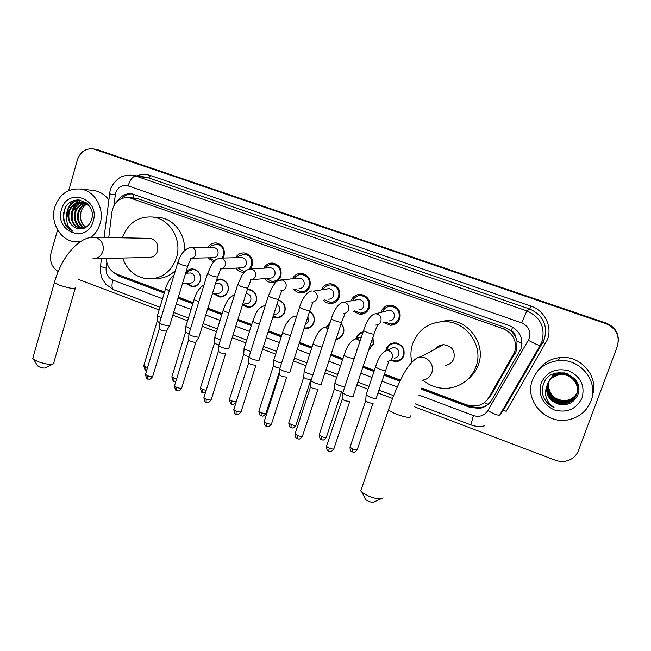 <?xml version="1.0" encoding="UTF-8"?>
<svg xmlns="http://www.w3.org/2000/svg" width="651" height="651" viewBox="0 0 651 651"><rect width="100%" height="100%" fill="white"/><g stroke="black" fill="none" stroke-linecap="round" stroke-linejoin="round"><path stroke-width="0.98" d="M186.023 271.915C187.838 269.791 190.1 268.798 192.81 268.928C198.824 270.344 201.305 274.307 200.256 280.809C198.775 284.788 196.032 286.806 192.037 286.847L185.852 283.437M216.734 279.645L220.38 279.019C226.556 280.402 229.103 284.397 228.029 291.005C226.548 294.96 223.798 296.986 219.786 297.068L213.561 293.821M247.421 289.256L248.365 289.256C254.704 290.615 257.324 294.643 256.225 301.356C254.736 305.286 251.986 307.313 247.966 307.443L242.432 305.132M278.368 299.875C283.869 301.918 286.033 305.913 284.853 311.862C283.364 315.759 280.614 317.794 276.594 317.973L272.875 317.053M309.624 311.333C313.66 314.026 315.092 317.761 313.92 322.53C312.431 326.387 309.689 328.43 305.677 328.657L304.041 328.503M341.173 323.669C343.72 326.493 344.477 329.723 343.435 333.369C342.1 336.892 339.61 338.927 335.957 339.464M326.281 327.241L330.212 322.172M372.942 337.169L373.414 344.371L368.743 349.677M355.804 338.837L356.04 337.991C357.293 334.647 359.653 332.62 363.112 331.92M402.595 357.993L402.188 357.969M385.856 350.498L386.214 349.074C387.719 345.258 390.502 343.191 394.579 342.874C401.96 343.923 405.052 348.147 403.864 355.552C402.408 359.238 399.73 361.289 395.816 361.712L390.356 360.345M207.775 247.502C209.817 244.239 212.682 242.733 216.368 242.986C222.634 244.646 225.181 248.869 224.017 255.648L222.902 258.048M213.544 261.979L207.938 257.829M235.589 257.723C237.631 254.329 240.553 252.734 244.361 252.954C250.781 254.598 253.394 258.862 252.206 265.738L250.57 268.863M244.198 272.305L242.921 272.297C240.024 272.004 237.721 270.613 236.012 268.114M263.81 268.147C265.828 264.591 268.814 262.898 272.777 263.077C279.36 264.697 282.046 269.001 280.833 275.983C279.133 280.386 276.024 282.583 271.508 282.575C268.635 282.322 266.316 280.988 264.55 278.587M292.445 278.799C294.423 275.048 297.474 273.233 301.608 273.355C308.379 274.95 311.137 279.295 309.892 286.391C308.192 290.761 305.075 292.966 300.55 293.007L296.677 291.917L293.568 289.264M321.496 289.703C323.401 285.699 326.525 283.73 330.871 283.795C337.828 285.35 340.676 289.736 339.407 296.954C337.698 301.291 334.581 303.504 330.057 303.602L326.232 302.617L323.091 300.144M366.635 311.902L365.992 311.707M350.97 300.9C352.769 296.579 355.967 294.415 360.573 294.398C367.742 295.904 370.679 300.339 369.386 307.687C367.685 311.975 364.568 314.197 360.052 314.352L353.151 311.251M397.2 322.668L395.792 322.391M380.892 312.439L381.063 311.87C382.821 307.492 386.035 305.254 390.722 305.164C398.111 306.613 401.146 311.088 399.828 318.591C398.135 322.823 395.035 325.052 390.535 325.28L383.789 322.587M400.552 360.027L399.804 359.84L400.552 360.027M395.344 324.027L394.832 323.873L395.344 324.027M487.729 399.169L491.212 394.897L516.544 350.393L517.065 340.904L515.332 336.225C515.039 333.662 513.68 331.888 511.238 330.903L512.63 327.111M421.726 388.086L466.979 404.995L476.483 405.939C481.919 404.93 486.053 402.082 488.893 397.411L514.648 352.15C517.301 341.344 513.476 333.548 503.19 328.755L129.044 197.57C119.792 197.155 114.096 201.891 111.956 211.77L108.758 237.55M511.238 330.903L515.332 336.225M510.937 330.798L505.135 327.486L138.557 198.889L134.611 198.132M106.325 258.357C106.756 265.974 110.214 271.215 116.684 274.079L164.565 291.974M178.35 297.125L193.152 302.658M207.905 308.175L222.178 313.505M237.94 319.397L251.66 324.524M268.481 330.814L281.614 335.721M299.525 342.418L312.041 347.089M331.09 354.209L342.963 358.644M363.193 366.204L374.382 370.386M384.415 374.146L400.479 380.143M393.139 324.426L393.847 324.711M362.599 295.204L363.014 294.854M391.259 306.206L392.211 305.335M96.796 149.551L606.073 323.417C614.552 326.916 618.637 333.084 618.32 341.913C618.637 333.084 614.552 326.916 606.073 323.417L94.891 149.201M97.308 149.649L606.162 323.108C614.609 326.599 618.67 332.734 618.36 341.531M421.262 389.176L470.112 407.453L479.697 408.356C484.995 407.323 489.023 404.523 491.79 399.966L520.946 348.895C523.583 338.195 519.799 330.48 509.595 325.744L132.145 193.876C126.042 193.176 121.176 195.544 117.554 200.972M73.392 208.353L75.622 203.877M76.069 203.226L76.785 202.282M77.428 201.525L78.999 199.955M68.697 190.613L77.436 159.755C80.374 151.683 85.729 148.078 93.492 148.941L605.991 323.726C616.245 328.373 620.012 335.949 617.303 346.462L578.446 450.557C576.607 455.195 573.319 458.45 568.575 460.338C564.238 461.893 559.86 461.868 555.433 460.257L414.126 406.672M58.191 271.548C51.738 267.235 49.354 261.035 51.038 252.946L57.573 229.876M392.545 398.485L378.028 392.984M368.035 389.192L356.894 384.969M336.754 377.328L324.939 372.852M305.97 365.659L293.511 360.931M275.674 354.168L262.597 349.213M245.858 342.857L232.195 337.682M216.498 331.725L202.282 326.338M187.594 320.764L172.857 315.182M159.129 309.974L78.397 279.36M74.881 209.972L76.134 206.627M77.298 204.479L78.486 202.77M78.698 202.51L80.846 200.223M113.331 272.305L118.995 276.122L164.239 293.04M178.024 298.199L192.818 303.732M207.571 309.249L221.836 314.588M237.607 320.479L251.319 325.614M268.131 331.904L281.265 336.811M299.167 343.508L311.683 348.195M330.724 355.316L342.589 359.751M362.819 367.319L374 371.501M384.041 375.261L399.958 381.209M121.485 198.506C124.544 195.365 128.174 193.827 132.373 193.908M164.467 292.299L118.156 274.632M490.057 402.432C487.404 405.231 484.149 406.989 480.308 407.697L470.754 406.794L421.588 388.411M400.316 380.461L384.302 374.48M374.268 370.728L363.079 366.546M342.849 358.978L330.977 354.543M311.935 347.422L299.419 342.743M281.509 336.046L268.375 331.139M251.555 324.857L237.843 319.722M222.072 313.831L207.807 308.501M193.046 302.984L178.252 297.45M532.51 379.956C537.099 368.767 545.636 362.33 558.119 360.646C579.821 357.79 599.156 381.396 590.945 401.081C587.137 410.455 580.236 416.542 570.252 419.325C547.214 426.071 523.713 401.293 532.51 379.956M537.588 371.192C542.763 363.258 550.241 358.709 560.006 357.545C580.554 354.868 599.189 376.538 592.394 395.531M543.414 396.825C545.522 401.74 549.078 405.313 554.066 407.55C546.075 401.797 543.723 394.482 547.019 385.595C545.546 394.4 549.135 400.503 557.801 403.921C566.761 406.159 573.336 403.36 577.518 395.523C586.494 374.984 550.673 362.892 543.691 383.651C541.982 387.98 541.892 392.374 543.414 396.825M582.075 397.875C576.347 409.219 567.102 413.247 554.351 409.959C542.568 404.238 538.174 395.279 541.168 383.089C546.718 371.778 555.905 367.685 568.73 370.81C580.692 376.498 585.135 385.514 582.075 397.875M548.817 381.576L548.028 383.349C543.666 393.782 554.79 406.004 565.914 403.27C571.155 402.025 574.752 399.014 576.696 394.229C580.773 384.399 570.74 372.641 559.689 374.594C553.806 375.643 549.753 378.858 547.515 384.236C545.237 393.505 548.671 400.072 557.801 403.921M548.752 381.689L547.906 383.569C543.536 394.018 554.676 406.257 565.817 403.53C571.065 402.277 574.662 399.258 576.615 394.473C580.7 384.627 570.642 372.844 559.575 374.805C553.692 375.855 549.623 379.077 547.385 384.456L547.019 385.595M549.102 381.16L548.541 382.471C544.212 392.838 555.262 404.979 566.313 402.261C571.391 401.065 574.923 398.168 576.916 393.57M549.029 381.266L548.419 382.69C544.073 393.074 555.148 405.231 566.215 402.513C571.35 401.301 574.906 398.363 576.876 393.692M549.395 380.754L549.053 381.6C544.741 391.91 555.726 403.962 566.712 401.26C571.537 400.145 574.979 397.419 577.046 393.09M549.314 380.851L548.923 381.82C544.61 392.138 555.612 404.214 566.614 401.512C571.497 400.373 574.971 397.606 577.014 393.204M567.005 400.52L565.418 400.52C556.336 400.544 550.754 396.28 548.679 387.727C551.112 397.126 557.215 401.39 566.997 400.52C571.651 399.462 575.028 396.866 577.136 392.724M567.094 400.275C571.684 399.234 575.045 396.679 577.16 392.602M577.03 393.277C581.083 383.504 571.106 371.819 560.129 373.764C555.181 374.561 551.43 377.124 548.874 381.47M576.949 393.513C581.009 383.724 571.017 372.022 560.015 373.975C555.116 374.756 551.373 377.287 548.809 381.576M577.356 392.325L577.673 383.748M564.767 372.925L560.56 372.95C555.645 373.739 551.918 376.286 549.387 380.599M567.477 373.747L560.454 373.153C555.58 373.926 551.869 376.449 549.322 380.705L549.151 381.047M577.274 392.561C578.527 389.103 578.381 385.563 576.835 381.934M577.673 391.397L578.519 386.849M559.022 372.551C554.969 373.739 551.926 376.14 549.892 379.745M560.031 372.486C555.547 373.454 552.146 375.904 549.826 379.842L549.656 380.184M549.761 379.956L549.444 380.64M577.6 391.625L578.43 386.377M548.679 387.727L548.533 383.341M549.07 380.859L553.936 373.739M542.739 394.449C544.456 400.463 548.24 404.824 554.066 407.55M80.236 241.781L75.524 241.855C60.771 240.894 49.948 222.772 54.749 207.278C59.379 194.234 68.013 188.163 80.651 189.059C94.81 190.824 104.844 208.613 100.075 223.659C98.342 229.437 95.233 234.035 90.758 237.469M69.006 206.733L71.309 201.769M91.856 190.263L93.915 190.483C99.872 191.508 104.811 194.6 108.725 199.751M64.229 222.105C65.963 226.385 68.778 229.421 72.668 231.195C66.841 226.581 65.385 220.355 68.282 212.519C67.354 220.412 70.259 225.702 76.997 228.387C83.784 229.949 88.626 227.134 91.506 219.948C97.585 201.208 69.511 191.793 64.343 210.436C63.066 214.342 63.025 218.223 64.229 222.105M93.207 221.177C87.307 244.215 54.261 231.984 61.479 209.712C67.037 186.723 100.506 198.531 93.207 221.177M83.32 202.754C78.161 203.478 74.58 206.481 72.587 211.762C70.821 220.925 73.888 226.613 81.798 228.826L81.953 228.843M82.929 202.664C77.583 203.242 73.872 206.261 71.789 211.713C70.023 220.884 73.091 226.581 81.009 228.802L81.855 228.859M84.858 203.267C80.439 204.487 77.404 207.392 75.752 211.974C73.994 220.062 76.476 225.596 83.182 228.574M84.475 203.12C79.87 204.227 76.704 207.164 74.963 211.917C73.197 220.274 75.817 225.856 82.832 228.664M86.363 204.015C82.701 205.586 80.211 208.304 78.885 212.169C77.2 219.297 79.129 224.579 84.663 228.029M85.989 203.804C82.132 205.309 79.512 208.076 78.104 212.12C76.395 219.485 78.462 224.839 84.288 228.192M86.03 227.305C83.051 225.181 81.237 222.186 80.594 218.321C81.139 222.357 82.88 225.401 85.818 227.435M88.617 205.073L82.791 202.559C76.411 202.16 71.944 205.155 69.38 211.559C67.606 219.818 70.145 225.425 76.997 228.387M90.277 207.539C88.21 204.764 85.452 203.088 82.002 202.494C75.614 202.095 71.138 205.098 68.575 211.502L68.282 212.519M86.404 202.892L83.719 202.73M86.591 203.047L83.328 202.648M86.445 203.014L85.257 203.177M86.062 202.917L84.874 203.047M87.315 203.69L86.77 203.861M87.088 203.478L86.396 203.665M80.594 218.321L80.862 212.226C81.839 208.743 83.751 206.05 86.599 204.154M76.704 199.987C69.096 203.885 65.759 210.289 66.695 219.184M77.314 199.938C70.316 203.291 66.841 208.995 66.874 217.068M65.279 208.222C61.845 218.427 64.311 226.084 72.668 231.195M380.68 498.943L374.203 501.864C373.519 502.613 371.607 502.409 368.466 501.254L365.61 499.651L364.999 498.389M361.435 488.958L360.744 490.968L362.119 492.457L369.101 496.347C376.791 499.162 381.445 499.667 383.048 497.869M445.048 365.333C449.336 364.837 452.282 362.591 453.885 358.603C455.228 350.474 451.794 345.852 443.583 344.713C440.279 344.9 437.643 346.291 435.674 348.895M436.78 348.309L436.74 347.65M411.676 361.411C410.407 355.365 410.74 349.441 412.685 343.638C418.333 329.585 428.83 322.237 444.194 321.586C466.328 321.106 484.059 346.015 475.987 366.627C471.039 378.955 462.015 386.133 448.913 388.159C439.669 389.07 431.336 386.686 423.923 381.006M433.232 323.278L447.05 320.43C468.858 319.95 486.313 344.46 478.363 364.755C476.15 370.883 472.455 375.896 467.28 379.793M423.321 380.518L422.865 380.135M52.243 364.283L46.018 367.62C45.074 368.36 42.844 368.124 39.329 366.912L37.205 365.252M33.168 357.033L32.762 358.441L33.681 359.376L37.758 361.549C46.359 364.511 51.779 365.105 54.017 363.331M94.94 258.585L148.558 257.495C152.928 257.568 155.931 255.395 157.558 250.969C158.665 244.19 156.15 239.991 150.007 238.356L148.526 238.331M122.38 237.818C127.905 223.09 138.028 216.165 152.749 217.027C169.968 218.842 182.361 240.032 176.454 257.829C171.286 271.833 161.814 278.856 148.046 278.897C135.725 277.472 127.23 270.515 122.575 258.024M155.866 217.222L159.633 217.467C174.216 219.151 185.909 234.816 184.331 250.773M175.436 270.49C169.585 276.138 162.766 278.791 154.962 278.449M385.359 322.099L390.746 324.003C394.718 323.816 397.452 321.846 398.949 318.119C400.105 311.503 397.427 307.565 390.909 306.295C386.873 306.377 384.074 308.281 382.487 312.016M389.208 320.919C391.625 320.813 393.285 319.625 394.197 317.354C394.888 313.351 393.261 310.975 389.306 310.226L386.466 310.966M353.298 395.938L353.2 396.41C352.061 396.736 349.864 396.304 346.601 395.133L342.792 393.074L342.931 392.366M349.912 401.504L345.022 400.796L342.28 399.291L342.32 398.786M354.771 310.877L360.312 313.107C364.3 312.968 367.042 311.015 368.547 307.231C369.687 300.754 367.091 296.848 360.776 295.53C357.041 295.513 354.323 297.19 352.614 300.559L352.598 300.583M358.668 309.966C361.093 309.9 362.762 308.72 363.673 306.426C364.357 302.495 362.778 300.144 358.945 299.362L356.61 299.81M321.431 383.724L321.285 384.204C320.072 384.489 317.851 384.049 314.628 382.894L311.007 380.933L311.137 380.241M310.551 386.621L311.007 380.933M318.095 389.225L313.139 388.541L310.527 387.109M324.735 299.859L330.366 302.365C334.362 302.292 337.112 300.339 338.618 296.522C339.732 290.159 337.218 286.294 331.082 284.935C327.827 284.837 325.288 286.163 323.457 288.922L323.148 289.475M328.617 299.191C331.042 299.151 332.71 297.979 333.621 295.66C334.288 291.803 332.767 289.475 329.048 288.662L327.119 288.93M290.086 371.705L289.898 372.193C288.605 372.445 286.367 371.998 283.193 370.858L279.743 368.995L279.857 368.328M286.798 377.149L281.777 376.481L279.328 374.642M295.228 289.052L300.9 291.794C304.896 291.762 307.638 289.825 309.144 285.968C310.242 279.718 307.801 275.894 301.836 274.494C298.931 274.348 296.555 275.438 294.708 277.749L294.114 278.644M299.037 288.58C301.454 288.572 303.122 287.4 304.033 285.065C304.692 281.273 303.211 278.97 299.598 278.14L297.995 278.286M259.261 359.889L259.033 360.385C257.658 360.597 255.395 360.141 252.262 359.018L248.975 357.244L249.089 356.593M256.014 365.268L250.936 364.625L248.592 362.867M266.226 278.441L271.898 281.387C275.886 281.395 278.628 279.458 280.125 275.585C281.191 269.424 278.823 265.641 273.021 264.216C270.393 264.046 268.163 264.941 266.34 266.918L265.494 268.057M251.685 279.686L269.913 278.132C272.33 278.148 273.99 276.976 274.901 274.624C275.544 270.906 274.112 268.619 270.588 267.773L269.245 267.846M228.94 348.269L228.656 348.765C227.207 348.944 224.937 348.48 221.836 347.374L218.703 345.681L218.809 345.054M225.726 353.591L220.583 352.956L218.354 351.28M249.292 268.993L251.546 265.356C252.588 259.285 250.285 255.534 244.621 254.093L238.364 256.356L237.281 257.682M221.364 268.879L241.252 267.838C243.653 267.878 245.305 266.715 246.216 264.355C246.843 260.685 245.443 258.414 242.017 257.56L240.886 257.584M199.108 336.836L198.767 337.332L191.907 335.908L188.912 334.305L189.01 333.694M198.815 337.324L195.682 342.483L190.727 341.474L188.595 339.871M237.696 268.025L243.352 271.125L245.573 270.979M221.926 258.073L223.391 255.273C224.416 249.3 222.17 245.582 216.645 244.125L210.761 246.037L209.467 247.502M191.573 258.219L213.023 257.706C215.416 257.763 217.06 256.6 217.955 254.232C218.573 250.611 217.206 248.373 213.87 247.502L212.91 247.502M169.756 325.59L169.358 326.086L162.449 324.629L159.593 323.108L159.69 322.514M169.472 326.061L166.331 331.204L161.342 330.171L159.308 328.641M209.63 257.788L214.545 260.929M390.999 359.791L395.987 361.004C399.657 360.613 402.18 358.693 403.539 355.234C404.653 348.301 401.757 344.346 394.84 343.362C391.023 343.663 388.419 345.6 387.011 349.172L386.694 350.376M396.369 342.996L396.02 343.411M394.229 358.164C396.459 357.936 397.989 356.781 398.811 354.673C399.486 350.474 397.72 348.09 393.529 347.512L390.128 348.969M376.416 397.964L376.343 398.388C375.301 398.713 373.178 398.298 369.98 397.151L366.139 395.084L366.269 394.425M373.088 403.4L368.385 402.676L365.659 400.699M368.995 348.92L373.129 344.07L372.803 337.576M362.908 332.531C359.995 333.312 357.985 335.127 356.894 337.983L356.724 338.528M361.525 336.665L360.288 337.332M344.892 386.482C343.679 386.694 341.563 386.263 338.553 385.18L334.899 383.211L335.013 382.56M341.808 391.389L337.047 390.681L334.443 388.785M364.902 313.139L360.068 314.352M361.183 314.075L362.965 313.961M336.176 338.797C339.602 338.292 341.938 336.388 343.183 333.084C344.159 329.675 343.451 326.647 341.067 324.003M329.854 323.27L327.241 326.989M312.936 374.764L307.638 373.397L304.147 371.526L304.261 370.891M311.032 379.566L306.206 378.882L303.643 377.458L288.898 422.532M304.261 327.819L305.978 327.998C309.738 327.795 312.309 325.882 313.709 322.261C314.807 317.704 313.408 314.173 309.51 311.683M305.229 324.841L308.623 321.545L307.866 316.728M273.973 359.409L273.884 360.019L277.212 361.801L281.566 363.038M279.873 368.271L275.861 367.27L273.493 365.536M273.119 316.288L276.935 317.33C280.695 317.167 283.275 315.263 284.674 311.609C285.773 305.84 283.624 302.072 278.229 300.298M274.787 314.295C277.066 314.205 278.636 313.058 279.482 310.836C280.133 308.061 279.271 305.937 276.903 304.465M250.725 351.442L247.274 350.393L244.092 348.692L244.198 348.098M248.894 356.691L245.988 355.845L243.726 354.185M242.742 304.229L248.34 306.816C252.108 306.702 254.687 304.798 256.079 301.112C257.112 294.83 254.655 291.046 248.706 289.776L247.234 289.841M242.709 304.237L246.086 303.74C248.373 303.675 249.935 302.528 250.781 300.298C251.4 296.49 249.903 294.211 246.306 293.455L246.102 293.455M220.388 340.001L214.765 337.543L214.863 336.966M218.549 345.225L214.431 343.004M214.602 293.699L220.193 296.457C223.952 296.384 226.524 294.488 227.915 290.777C228.924 284.593 226.532 280.85 220.746 279.548L216.433 280.589M212.299 293.959L217.833 293.341C220.111 293.308 221.665 292.161 222.512 289.915C223.114 286.171 221.665 283.909 218.166 283.136L216.856 283.25M190.548 328.706L185.893 326.566L185.983 326.005M188.749 333.898L185.584 332.002M186.91 283.348L192.468 286.253C196.22 286.212 198.783 284.324 200.174 280.589C201.159 274.502 198.832 270.792 193.192 269.473L187.675 271.386L186.17 273.217M182.435 283.714L190.002 283.104C192.273 283.087 193.827 281.948 194.665 279.686C195.259 276 193.852 273.762 190.434 272.972L189.311 273.038M161.188 317.566L157.461 315.751L157.542 315.214M159.43 322.717L157.184 321.163M515.242 353.216L513.313 355.031M132.316 197.896L131.315 197.798M471.121 406.924L471.405 406.061M484.401 402.53L488.038 404.287M517.065 340.904L521.98 343.419M132.902 197.953L134.163 194.356M505.135 327.486L503.19 328.755M491.212 394.897L488.893 397.411M138.557 198.889L131.502 198.189M399.747 359.873L400.414 360.125M98.838 150.064L95.03 149.364M606.162 323.108L605.991 323.726M418.78 395.035L473.383 415.558C479.502 417.372 484.32 415.729 487.827 410.61L529.32 338.414C531.086 331.253 528.555 326.102 521.72 322.937L128.109 185.877C122.176 184.518 118.002 186.902 115.601 193.038L113.892 205.61M130.192 175.062L135.839 176.055L526.854 310.861C540.444 317.102 545.481 327.331 541.957 341.547L540.184 345.339L542.698 342.516L544.423 338.837C547.849 325.02 542.958 315.092 529.751 309.038L148.68 177.926L144.815 177.064M136.71 175.876C141.283 174.126 145.881 174.02 150.519 175.55L530.972 306.141L529.751 309.038L526.854 310.861L521.72 322.937M109.458 193.876L115.219 194.893M530.972 306.141C544.594 310.486 552.528 326.517 547.458 339.594L506.218 411.302L503.361 410.236L542.698 342.516L545.522 343.728M528.433 340.327C535.065 343.931 538.979 345.6 540.184 345.339L499.732 415.004L503.361 410.236L500.066 414.565M128.109 185.877C130.257 179.546 132.837 176.275 135.839 176.055L148.68 177.926L150.519 175.55M106.829 262.467L106.121 268.163C105.796 273.851 108.033 277.822 112.843 280.068L162.522 298.736M176.283 303.911L191.06 309.461M205.797 315.003L220.046 320.357M235.784 326.273L249.479 331.416M266.267 337.723L279.385 342.654M297.263 349.375L309.762 354.071M328.779 361.215L340.628 365.667M360.825 373.259L371.998 377.458M382.015 381.217L397.297 386.963M100.482 266.43L106.121 268.163M112.843 280.068C111.5 285.203 111.76 288.417 113.632 289.719L113.941 289.833M473.383 415.558L470.885 424.891M487.827 410.61C494.329 414.223 498.292 415.68 499.732 415.004M470.754 406.794L470.112 407.453M120.907 276.008L118.995 276.122M73.945 207.571L76.021 203.673M76.427 203.088L77.445 201.81M78.022 201.167L79.251 199.971M74.637 209.956L75.207 208.23M76.875 204.764L78.169 202.852M78.397 202.559L80.626 200.174M72.473 209.679L74.727 204.414M75.898 202.64L78.307 199.922M421.986 380.233C426.787 379.696 430.083 377.181 431.873 372.689C433.493 365.813 431.092 360.825 424.647 357.725L420.31 357.017C415.981 356.862 408.153 365.081 403.181 374.895C397.753 385.164 392.862 396.768 388.525 409.715L389.013 408.242M410.732 415.843C411.432 418.235 406.932 417.787 397.216 414.492C392.756 412.734 389.851 411.147 388.525 409.715L360.744 490.968M93.028 258.626C97.829 258.716 101.117 256.291 102.891 251.351C104.119 244.955 102.028 240.422 96.608 237.761L92.466 237.281M75.532 287.294C75.247 289.272 69.934 288.588 59.583 285.228L54.424 282.469L54.717 281.435M349.66 401.748L334.004 448.425C334.061 449.353 332.449 449.263 329.178 448.132L326.444 446.448L326.631 445.894M328.771 451.233L329.178 448.132M375.603 325.101C378.141 324.995 379.891 323.742 380.851 321.35C381.616 317.826 380.347 315.385 377.043 314.018L375.692 313.798L389.306 310.226M377.043 325.158C377.547 326.159 377.181 325.207 374.097 333.711C374.349 334.516 372.152 334.15 367.522 332.604L363.527 330.675L363.673 330.228M317.859 389.493L302.552 435.877C302.585 436.805 300.949 436.699 297.653 435.576L295.049 433.965L295.228 433.428M297.361 438.693L297.653 435.576M343.443 313.497C345.99 313.432 347.74 312.187 348.7 309.762C349.449 306.263 348.195 303.838 344.949 302.495L343.72 302.292L358.945 299.362M344.713 313.579C345.25 314.547 344.428 314.335 341.759 321.903C341.97 322.701 339.741 322.326 335.078 320.78L331.269 318.941L331.416 318.51M286.586 377.45L271.622 423.541C271.622 424.452 269.97 424.346 266.641 423.215L264.16 421.693L264.33 421.164M266.454 426.348L266.641 423.215M311.821 302.088C314.368 302.048 316.126 300.811 317.078 298.361C317.81 294.887 316.573 292.486 313.375 291.168L329.048 288.662M312.936 302.186L309.957 310.299C310.128 311.088 307.866 310.698 303.171 309.144L299.55 307.394L299.68 306.979M255.819 365.585L241.187 411.399C241.163 412.303 239.487 412.197 236.142 411.066L233.774 409.609L233.937 409.097M236.044 414.207L236.142 411.066M280.727 290.859C283.275 290.851 285.024 289.614 285.976 287.148C286.684 283.698 285.472 281.322 282.322 280.02L278.278 280.573M281.68 290.964L278.685 298.89C278.815 299.655 276.512 299.265 271.793 297.702L268.334 296.042L268.464 295.627M225.596 353.802L211.25 399.462C211.201 400.357 209.492 400.235 206.123 399.104L203.869 397.72L204.023 397.224M206.123 402.261L206.123 399.104M250.147 279.816C252.678 279.832 254.427 278.604 255.371 276.122C256.071 272.696 254.866 270.336 251.766 269.05L248.373 269.302M250.944 279.922L247.925 287.669C248.007 288.417 245.679 288.011 240.927 286.448L237.753 284.471M195.772 342.459L181.784 387.711C181.71 388.59 179.977 388.468 176.592 387.337L174.427 386.019L174.582 385.538M176.681 390.502L176.592 387.337M220.062 268.944C222.585 268.985 224.318 267.756 225.262 265.266C225.938 261.865 224.758 259.529 221.706 258.26L218.866 258.325M220.713 269.042L217.662 276.626C217.711 277.367 215.343 276.944 210.566 275.373L207.539 273.485M166.469 331.172L152.79 376.156C152.684 377.019 150.926 376.888 147.517 375.749L145.458 374.496L145.596 374.032M147.704 378.931L147.517 375.749M190.466 258.252C192.973 258.309 194.698 257.088 195.634 254.59C196.293 251.205 195.121 248.894 192.118 247.649L189.734 247.592M190.979 258.333C191.264 259.814 191.093 257.202 187.895 265.771C187.895 266.487 185.494 266.056 180.685 264.485L177.796 262.678M372.852 403.612L357.383 449.231C357.44 450.11 355.894 450.004 352.736 448.921L349.986 447.229L350.157 446.716M352.272 451.949L352.736 448.921M387.548 361.329C389.843 361.102 391.414 359.905 392.26 357.749C393.017 354.339 391.78 351.955 388.557 350.596L386.832 350.376L393.529 347.512M388.834 361.346L385.815 370.037C386.002 370.932 383.887 370.639 379.46 369.141L375.497 367.091L375.66 366.586M341.588 391.625L326.452 436.959C326.485 437.83 324.914 437.724 321.74 436.634L319.112 435.031L319.283 434.526M321.382 439.677L321.74 436.634M360.06 341.059L357.253 339.098L355.682 338.878L361.435 336.949M354.828 356.732L354.307 358.302M354.152 358.742L347.504 357.228L344.045 355.389L344.2 354.901M356.154 349.766L357.204 349.62M310.82 379.826L296.018 424.891C296.034 425.754 294.439 425.64 291.241 424.55L288.735 423.02C289.622 426.926 290.346 428.448 290.916 427.577L291.241 424.55M290.981 427.609L290.916 427.577C292.364 427.325 292.315 429.66 295.863 425.38M328.096 328.609L325.02 327.575L328.763 326.582M322.009 347.154L316.386 345.624L313.09 343.874L313.245 343.402M279.58 371.233L266.072 413.011C266.056 413.865 264.444 413.751 261.222 412.661L258.829 411.196L258.984 410.724M261.059 415.729L261.222 412.661M296.514 316.785L294.822 316.451L296.75 316.052M290.436 335.582L285.765 334.199L282.632 332.547L282.786 332.083M236.24 401.854L231.675 400.951L229.388 399.559L229.534 399.096M231.601 404.035L231.675 400.951M265.323 305.514L262.223 306.328M259.399 324.149L255.64 322.969L252.653 321.391L252.8 320.935M206.172 390.348L202.591 389.428L200.402 388.102L200.549 387.654M202.607 392.52L202.591 389.428M234.515 294.838L233.383 295.261M228.875 312.862L225.978 311.91L223.138 310.413L223.277 309.974M176.633 378.866L173.955 378.076L171.864 376.815L172.002 376.384M174.061 381.185L173.955 378.076M198.848 301.73L194.088 299.598L194.218 299.175M147.582 367.498L145.759 366.912L143.887 365.284M145.954 370.02L145.759 366.912M169.301 290.753L165.476 288.946L165.598 288.539M192.037 286.847L194.234 286.652M219.786 297.068L222.325 296.758M247.966 307.443L250.912 306.979M276.594 317.973L280.02 317.281M305.677 328.657L309.681 327.648M336.03 339.261L339.903 338.04M368.938 349.091L370.712 348.391M242.921 272.297L244.28 272.216M271.508 282.575L274.364 282.298M300.55 293.007L303.944 292.535M330.057 303.602L334.109 302.837M390.535 325.28L396.353 323.368M136.124 198.278L129.044 197.57M144.774 177.056L133.211 175.363C126.554 175.127 122.209 175.876 120.166 177.617C119.613 177.381 111.646 183.509 110.1 190.662L104.07 237.46M93.492 148.941L95.404 149.299M101.475 258.455L100.433 266.829C100.059 271.142 100.759 275.283 102.524 279.255L105.967 284.381L113.632 289.719L159.951 307.248M173.687 312.439L188.432 318.022M203.136 323.588L217.361 328.967M233.066 334.907L246.737 340.082M263.492 346.422L276.577 351.369M294.423 358.123L306.89 362.843M325.866 370.02L337.698 374.496M357.847 382.121L368.995 386.336M378.996 390.128L393.643 395.67M415.224 403.832L470.819 424.867C475.401 426.592 480.064 426.901 484.816 425.787M480.308 407.697L479.697 408.356M558.119 360.646L560.006 357.545M80.651 189.059L93.915 190.483M81.009 228.802L81.798 228.826M82.002 202.494L82.791 202.559M85.151 202.754L85.932 202.819M365.61 499.651L362.119 492.457M443.583 344.713L420.31 357.017M444.194 321.586L447.05 320.43M37.652 366.017L33.681 359.376M150.007 238.356L94.55 237.273C78.616 236.15 61.08 258.016 54.424 282.469L32.762 358.441M152.749 217.027L159.633 217.467M75.231 288.328L53.821 362.55M333.825 448.978C330.212 453.332 330.179 450.964 328.714 451.208C328.657 450.712 326.761 451.875 326.444 446.448L342.223 399.226M390.909 306.295L393.456 305.661M342.719 392.984L363.527 330.675C365.821 323.401 370.289 314.083 375.692 313.798M373.951 334.15L353.233 395.857M342.28 399.291L342.792 393.074M302.381 436.414C298.768 440.776 298.817 438.416 297.287 438.66C297.304 438.204 295.359 439.327 295.049 433.965L310.478 387.044M360.776 295.53L363.527 295.033M310.934 380.851L331.269 318.941C333.393 311.748 338.357 302.349 343.72 302.292M341.612 322.335L321.374 383.642M271.451 424.061C267.878 428.423 267.886 426.079 266.373 426.315C266.405 425.868 264.485 426.991 264.16 421.693L279.238 375.057M331.082 284.935L333.996 284.568M323.685 289.402L323.457 288.922M279.67 368.914L299.55 307.394C301.503 300.274 306.938 290.81 312.268 290.973M309.819 310.722L290.037 371.631M279.295 375.122L279.743 368.995M241.033 411.912C237.452 416.274 237.542 413.938 235.963 414.174C235.418 415.053 234.694 413.531 233.774 409.609L248.511 363.266M301.836 274.494L304.855 274.25M294.919 278.571L294.708 277.749M299.598 278.14L281.305 279.832C274.274 281.525 275.633 283.169 272.761 286.171L268.334 296.042L248.91 357.163M278.555 299.297L259.212 359.816M248.56 363.331L248.975 357.244M211.095 399.958C207.555 404.312 207.596 402.001 206.033 402.22C205.513 403.099 204.788 401.602 203.869 397.72L218.28 351.67M273.021 264.216L276.114 264.078M266.446 268L266.34 266.918M270.588 267.773L250.838 268.879C243.873 270.344 244.939 272.118 242.107 275.039L237.631 284.869L218.638 345.608M247.795 288.059L228.892 348.195M218.329 351.727L218.703 345.681M181.637 388.191C178.065 392.561 178.195 390.242 176.584 390.462C176.087 391.341 175.363 389.859 174.427 386.019L188.521 340.245M244.621 254.093L247.762 254.045M238.315 257.65L238.364 256.356M242.017 257.56L220.852 258.097C213.544 259.562 214.789 261.311 211.868 264.176L207.417 273.868L188.847 334.232M217.548 277.009L199.06 336.762M188.57 340.302L188.912 334.305M152.651 376.612C149.128 380.973 149.209 378.687 147.598 378.89C147.134 379.769 146.418 378.312 145.458 374.496L159.243 329.007M216.645 244.125L219.81 244.158M210.525 247.502L210.761 246.037M213.87 247.502L191.337 247.494C185.364 248.104 180.807 253.296 177.69 263.045L159.528 323.034M187.781 266.137L169.708 325.516M159.283 329.064L159.593 323.108M357.212 449.743C353.623 454.024 353.631 451.656 352.224 451.924C352.167 451.452 350.238 452.51 349.986 447.229L365.569 401.106M394.84 343.362L395.898 342.931M386.832 350.376C382.047 352.264 378.264 357.838 375.497 367.091L366.074 394.994M385.644 370.541L376.359 397.883M365.618 401.171L366.139 395.084M326.289 437.464C322.725 441.736 322.75 439.401 321.325 439.653C320.715 440.507 319.983 438.969 319.112 435.031L334.354 389.192M355.682 338.878C350.718 340.644 346.837 346.145 344.045 355.389L334.826 383.13M334.411 389.249L334.899 383.211M361.199 314.311L362.623 313.953M328.112 326.753L327.673 325.972M325.02 327.575C320.609 327.461 315.19 336.396 313.09 343.874L304.082 371.444M303.691 377.523L304.147 371.526M265.917 413.491C262.394 417.763 262.459 415.452 260.986 415.696C260.441 416.567 259.725 415.061 258.829 411.196L273.412 365.919M294.822 316.451C290.427 316.166 284.593 325.126 282.632 332.547L273.819 359.938M273.461 365.976L273.884 360.019M235.979 402.676C233.595 404.507 232.106 404.946 231.528 404.002C230.999 404.865 230.291 403.384 229.388 399.559L243.653 354.551M265.348 305.457L265.095 305.498C256.299 308.004 255.924 314.335 252.653 321.391L244.027 348.619M243.702 354.608L244.092 348.692M205.537 392.39L202.526 392.48C202.013 393.342 201.314 391.886 200.402 388.102L214.366 343.362M248.706 289.776L250.326 289.597M234.498 294.895C227.492 297.621 225.848 303.61 223.138 310.413L214.708 337.47M214.407 343.419L214.765 337.543M175.851 381.396L173.972 381.144C173.483 382.007 172.784 380.566 171.864 376.815L185.519 332.344M220.746 279.548L222.414 279.417M218.166 283.136L215.579 283.364M204.056 284.804C199.385 287.726 196.065 292.657 194.088 299.598L185.836 326.493M185.568 332.401L185.893 326.566M146.752 370.232L145.857 369.98C145.401 370.85 144.701 369.426 143.765 365.707L157.127 321.496M193.192 269.473L194.901 269.384M187.325 273.151L187.675 271.386M190.434 272.972L185.616 273.249M174.012 275.202C170.098 278.303 167.25 282.892 165.476 288.946L157.404 315.686M157.168 321.545L157.461 315.751"/></g></svg>
